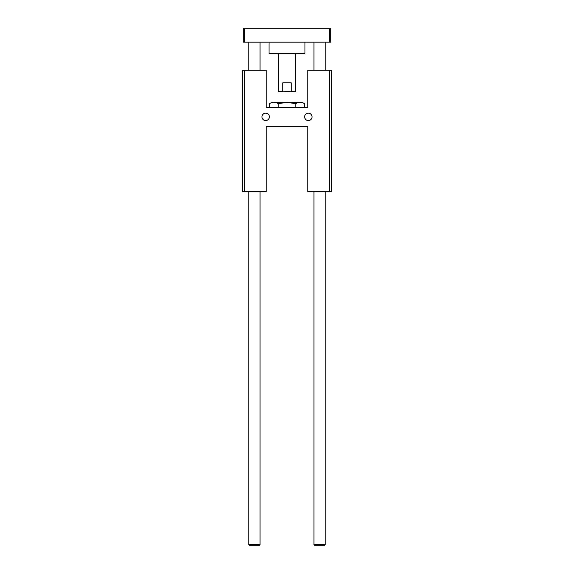 <?xml version="1.0" encoding="UTF-8"?>
<svg xmlns="http://www.w3.org/2000/svg" width="574" height="574" viewBox="0 0 574 574"><rect width="100%" height="100%" fill="white"/><g stroke="black" fill="none" stroke-linecap="round" stroke-linejoin="round"><path stroke-width="0.86" d="M244.323 191.544L244.323 70.25L242.637 70.25L242.637 191.544L266.221 191.544L266.221 126.402L307.779 126.402L307.779 191.544L331.363 191.544L331.363 70.25L329.677 70.25L329.677 191.544M269.371 116.859A3.709 3.709 0 0 1 263.81 120.066A3.709 3.709 0 0 1 263.81 113.652A3.709 3.709 0 0 1 269.371 116.859M312.041 116.859A3.709 3.709 0 0 1 306.487 120.066A3.709 3.709 0 0 1 306.487 113.652A3.709 3.709 0 0 1 312.041 116.859M329.677 70.25L307.779 70.25L307.779 107.316L266.221 107.316L266.221 70.25L244.323 70.25M304.507 103.679C301.587 101.856 298.674 101.856 295.754 103.679L287 102.323L278.247 103.679C275.326 101.856 272.413 101.856 269.493 103.679L271.954 102.258L302.046 102.258L304.507 103.679L304.507 107.316M295.754 103.679L295.754 107.316M278.247 103.679L278.247 107.316M269.493 103.679L269.493 107.316M244.323 28.7L244.323 42.175L243.204 42.175L243.204 28.7L330.796 28.7L330.796 42.175L329.677 42.175L329.677 28.7M244.323 42.175L329.677 42.175M269.034 42.175L269.034 53.404L304.966 53.404L304.966 42.175M291.205 91.818L282.795 91.818L282.795 82.828L291.205 82.828L291.205 91.818L295.423 91.818L295.423 53.404M278.577 53.404L278.577 91.818L282.795 91.818M248.815 544.74L249.381 545.3L259.484 545.3L260.044 544.74L248.815 544.74L248.815 191.544M248.815 42.175L248.815 70.25M313.956 544.74L314.516 545.3L324.619 545.3L325.185 544.74L313.956 544.74L313.956 191.544M313.956 42.175L313.956 70.25M260.044 42.175L260.044 70.25M260.044 191.544L260.044 544.74M325.185 42.175L325.185 70.25M325.185 191.544L325.185 544.74"/></g></svg>
